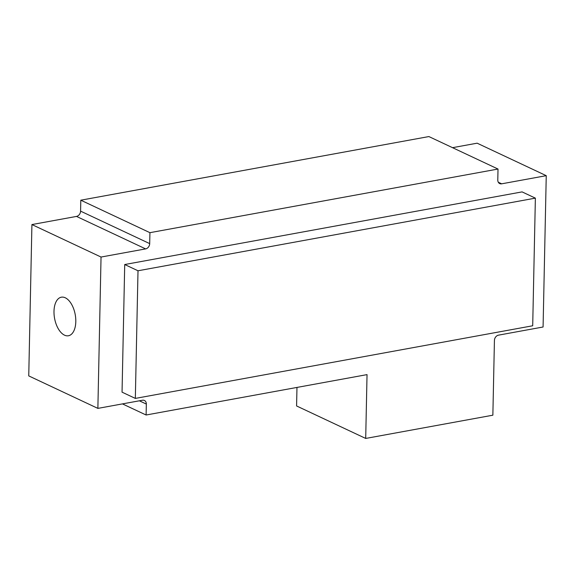 <?xml version="1.0" encoding="UTF-8"?>
<svg xmlns="http://www.w3.org/2000/svg" width="575" height="575" viewBox="0 0 575 575"><rect width="100%" height="100%" fill="white"/><g stroke="black" fill="none" stroke-linecap="round" stroke-linejoin="round"><path stroke-width="0.86" d="M75.799 321.598A19.608 10.494 -100.4 0 0 61.374 297.189A19.608 10.494 -100.4 0 0 53.993 311.355A19.608 10.494 -100.4 0 0 68.418 335.764A19.608 10.494 -100.4 0 0 75.799 321.598M146.107 415.006L367.037 374.62L365.7 438.438L492.861 415.193L494.428 340.436A4.78 3.773 115.2 0 1 498.496 335.153L543.08 327.002L546.25 175.67L501.666 183.82A4.78 3.773 -64.8 0 1 499.725 183.59A4.78 3.773 -64.8 0 1 497.785 179.982L498.015 169.043L149.924 232.674L149.694 243.613A4.78 3.773 115.2 0 1 145.626 248.896L101.042 257.047L97.872 408.387L142.456 400.236A4.78 3.773 -64.8 0 1 144.397 400.466A4.78 3.773 -64.8 0 1 146.338 404.067L146.107 415.006L122.453 403.894M124.718 264.529L122.044 392.157L135.333 398.41L532.702 325.773L535.375 198.138L522.078 191.892L124.718 264.529L138.007 270.775L135.333 398.41M101.042 257.047L31.92 224.566L28.75 375.899L97.872 408.387M31.92 224.566L76.504 216.416A4.78 3.773 115.2 0 0 80.572 211.133L80.802 200.193L428.893 136.562L498.015 169.043M546.25 175.67L477.128 143.182L452.547 147.674M365.7 438.438L296.585 405.957L296.973 387.428M149.924 232.674L80.802 200.193M535.375 198.138L138.007 270.775M146.338 404.067L139.38 400.797M145.626 248.896L76.504 216.416M149.694 243.613L80.572 211.133M501.666 183.82L498.309 182.239"/></g></svg>
